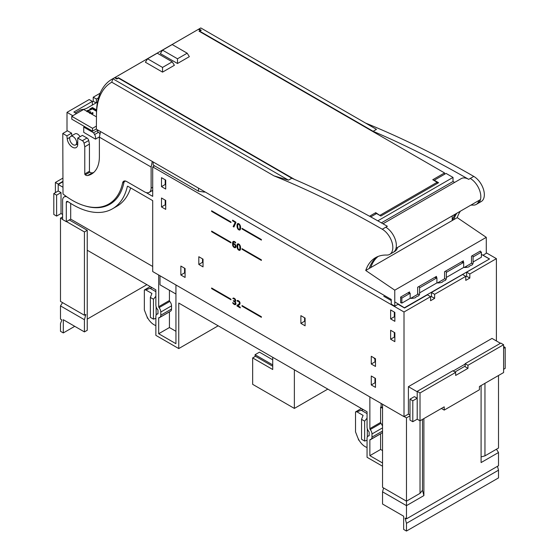 <?xml version="1.0" encoding="UTF-8"?>
<svg xmlns="http://www.w3.org/2000/svg" width="559" height="559" viewBox="0 0 559 559"><rect width="100%" height="100%" fill="white"/><g stroke="black" fill="none" stroke-linecap="round" stroke-linejoin="round"><path stroke-width="0.84" d="M175.938 294.013L160.007 284.817L160.007 275.776M409.992 399.168L409.992 420.102L412.808 421.724L412.808 400.796L409.992 399.168L414.387 396.631L417.203 398.253L417.203 391.754L408.405 386.674L408.405 414.107L404.003 416.644L404.003 311.992L430.577 296.654L430.577 300.714L434.629 298.38L431.457 296.549L430.577 297.06M503.61 348.369L505.196 347.453L505.196 368.381L503.61 369.296M420.019 392.97L417.203 391.349L452.839 370.771L455.655 372.399L420.019 392.97L420.019 420.808L417.203 419.187L412.808 421.724M465.158 364.063L453.195 370.973M417.203 398.253L412.808 400.796M465.158 366.096L454.956 371.994M505.196 347.453L503.61 346.538M408.405 386.674L491.997 338.412L500.445 343.289M496.399 340.948L496.399 258.649L469.826 273.994L469.826 278.061L465.773 280.394L465.773 276.335L434.629 294.313L434.629 298.38M56.62 216.081L61.022 213.545L61.022 192.61L58.206 190.989L53.804 193.526L53.804 214.46L56.62 216.081L56.62 195.154L53.804 193.526M55.39 192.61L55.39 182.451L58.206 184.079L58.206 190.989L58.206 184.484L62.783 181.843M61.022 192.61L56.62 195.154M67.003 131.044L67.003 112.345L72.831 115.713M58.206 184.484L62.783 187.125M61.022 213.545L62.601 214.46M108.677 204.105A73.418 42.386 -120 0 0 112.003 202.889M152.705 191.29L151.88 190.815M99.935 134.453A4.975 2.872 -120 0 0 99.516 133.049M80.049 136.717A4.975 2.872 -120 0 0 75.074 133.846L70.672 136.382A4.975 2.872 60 0 1 74.508 137.717A4.975 2.872 60 0 1 76.681 142.727L77.736 142.119M66.814 196.817A7.47 4.311 -120 0 0 64.152 196.943A7.47 4.311 -120 0 0 62.601 200.36L62.601 219.54L66.297 221.671L66.297 202.491A2.243 1.293 -120 0 1 66.766 201.464A2.243 1.293 -120 0 1 68.03 201.666A78.644 45.405 -120 0 0 112.485 208.8A78.644 45.405 -120 0 0 127.34 186.461A0.748 0.433 -120 0 1 127.85 186.287L152.705 200.639L152.705 271.555L404.003 416.644M70.7 203.42L70.7 219.128L66.297 221.671M70.7 219.128L152.705 266.475M112.485 208.8L116.887 206.264A78.644 45.405 -120 0 0 130.652 187.908M408.405 414.107L409.992 415.023M381.126 403.437L381.126 406.889L382.538 407.707M218.171 325.813L178.754 348.571L178.754 303.055L367.053 411.766L367.053 427.006A4.975 2.872 -120 0 0 368.884 431.639A0.748 0.433 -120 0 1 369.164 432.331L369.164 435.503L368.081 436.111A4.975 2.872 -120 0 0 367.053 438.389L367.053 457.29L382.538 466.227M465.773 276.335L462.607 274.504L431.457 292.483L431.457 296.549M434.629 294.313L431.457 292.483M465.773 276.74L466.653 276.23L469.826 278.061M466.653 276.23L466.653 272.163L469.826 273.994M483.025 255.197L489.53 258.957L466.653 272.163M486.281 252.808L496.399 258.649M67.003 112.345L89.174 99.544L92.347 101.375L73.865 112.045L76.527 113.582M84.598 126.572L83.724 127.082L93.577 132.769L97.748 130.359M154.557 165.841L152.705 166.903L404.003 311.992M398.022 304.271L404.534 308.03L427.411 294.824L430.577 296.654M92.347 101.78L93.227 101.27L93.227 97.21L100.145 93.213M83.724 127.082L83.724 132.35L95.477 139.142A4.975 2.872 -120 0 0 94.604 134.551L93.577 132.769M99.446 136.85L95.477 139.142M84.402 205.705A73.418 42.386 -120 0 0 109.871 204.273A73.418 42.386 -120 0 0 123.881 182.765A4.731 2.732 -120 0 1 124.783 181.382A4.731 2.732 -120 0 1 125.929 181.179M152.705 166.903L152.705 196.37L146.116 192.569M76.681 142.727L76.618 142.692A4.891 2.823 60 0 1 75.605 144.928A4.891 2.823 60 0 1 71.838 143.621A4.891 2.823 60 0 1 69.707 138.695L69.644 138.66A4.975 2.872 60 0 1 70.672 136.382M87.239 250.222L155.87 289.848L155.87 305.088A4.975 2.872 -120 0 0 157.708 309.714A0.748 0.433 -120 0 1 157.987 310.413L157.987 313.578L156.904 314.186A4.975 2.872 -120 0 0 155.87 316.464L155.87 335.365L178.754 348.571M96.393 102.723L96.393 99.034L98.517 97.811M92.347 105.057L92.347 101.375M96.393 99.034L93.227 97.21M96.064 102.912L93.227 101.27M327.805 389.113L294.369 408.419L294.369 369.806M272.722 357.313L272.722 369.506L252.661 357.921L252.661 384.333L294.369 408.419M252.661 357.921L255.477 356.293L272.722 366.25M175.938 331.298L169.426 327.539L158.686 333.737L158.686 318.092A0.992 0.573 -120 0 1 158.896 317.638A0.992 0.573 -120 0 1 159.056 317.589A4.731 2.732 -120 0 0 159.818 317.372L170.558 311.174A4.731 2.732 -120 0 0 171.536 309.008L171.536 305.836A4.731 2.732 -120 0 0 169.789 301.441A0.992 0.573 -120 0 1 169.426 300.511L169.426 290.254M169.426 311.824A0.992 0.573 -120 0 0 169.426 311.894L158.686 318.092M169.426 327.539L169.426 311.894M382.538 408.315L380.602 407.197L381.126 406.889M382.538 426.426A4.731 2.732 -120 0 0 380.965 423.366A0.992 0.573 -120 0 1 380.602 422.436L380.602 407.197M382.538 450.582L380.602 449.464L369.869 455.662L369.869 440.017A0.992 0.573 -120 0 1 370.072 439.556A0.992 0.573 -120 0 1 370.233 439.514A4.731 2.732 -120 0 0 371.001 439.29L381.734 433.099A4.731 2.732 -120 0 0 382.538 432.065M380.602 433.749A0.992 0.573 -120 0 0 380.602 433.819L369.869 440.017M380.602 449.464L380.602 433.819M169.426 300.511L158.686 306.709A0.992 0.573 -120 0 0 159.056 307.639A4.731 2.732 -120 0 1 160.803 312.034L160.803 315.206A4.731 2.732 -120 0 1 159.818 317.372M175.938 284.971L175.938 343.694L158.686 333.737M147.248 317.156L147.248 317.994L147.918 318.378M157.917 313.837L157.708 313.955A0.748 0.433 -120 0 0 157.987 313.578M157.708 313.955A4.975 2.872 -120 0 0 156.904 314.186M380.602 422.436L369.869 428.634A0.992 0.573 -120 0 0 370.233 429.564A4.731 2.732 -120 0 1 371.98 433.959L371.98 437.131A4.731 2.732 -120 0 1 371.001 439.29M382.538 462.978L369.869 455.662M358.431 439.081L358.431 439.912L359.095 440.296M369.101 435.754L368.884 435.88A0.748 0.433 -120 0 0 369.164 435.503M368.884 435.88A4.975 2.872 -120 0 0 368.081 436.111M369.869 428.634L369.869 396.932M158.686 306.709L158.686 275.014M180.864 275.014L185.085 277.453L185.085 268.509L180.864 266.07L180.864 275.014L184.561 272.876L185.085 273.183M184.561 272.876L184.561 268.201M161.502 206.935L165.73 209.373L165.73 200.436L161.502 197.998L161.502 206.935L165.198 204.804L165.198 200.129M165.198 204.804L165.73 205.111M161.502 186.615L165.73 189.054L165.73 180.117L161.502 177.678L161.502 186.615L165.198 184.484L165.198 179.809M165.198 184.484L165.73 184.791M371.274 384.948L375.494 387.38L375.494 378.443L371.274 376.004L371.274 384.948L374.97 382.81L375.494 383.118M374.97 382.81L374.97 378.136M390.629 339.222L394.857 341.661L394.857 332.724L390.629 330.285L390.629 339.222L394.326 337.091L394.857 337.391M394.326 337.091L394.326 332.416M390.629 318.903L394.857 321.341L394.857 312.397L390.629 309.959L390.629 318.903L394.326 316.771L394.326 312.097M394.326 316.771L394.857 317.072M371.274 364.014L375.494 366.452L375.494 358.731L371.274 356.293L371.274 364.014L374.97 361.883L374.97 359.346M374.97 361.883L375.494 362.183M198.815 264.442L203.036 266.881L203.036 259.159L198.815 256.721L198.815 264.442L202.512 262.311L202.512 259.034M202.512 262.311L203.036 262.618M300.882 323.375L305.102 325.813L305.102 318.092L300.882 315.653L300.882 323.375L304.578 321.243L304.578 317.959M304.578 321.243L305.102 321.544M235.556 301.28L235.087 301.553A1.803 1.041 -120 0 0 235.353 301.469A1.803 1.041 -120 0 0 235.625 300.022A1.803 1.041 -120 0 0 234.452 298.436L234.228 298.303A2.788 1.614 -120 0 0 233.222 298.045L233.033 298.772L233.865 298.429L233.033 298.772M235.087 301.553L234.689 302.042L235.164 301.874M235.465 303.572A1.481 0.852 -120 0 0 235.528 303.537L235.004 303.844A1.481 0.852 -120 0 1 234.263 303.768L234.151 303.705A3.095 1.789 -120 0 1 233.11 302.796L232.74 302.566L233.033 303.439A3.221 1.859 -120 0 0 234.039 304.292L234.403 304.501A2.187 1.265 -120 0 0 235.5 304.613A2.187 1.265 -120 0 0 235.919 303.935A1.775 1.027 -120 0 0 235.087 301.797M235.004 303.844A1.481 0.852 -120 0 0 235.066 303.803A1.132 0.65 -120 0 0 235.213 303.02L235.723 302.726M235.702 302.678L235.213 303.02M235.199 302.964A1.195 0.692 -120 0 0 234.752 302.112M234.689 302.042A2.208 1.279 -120 0 0 234.011 301.483L233.25 300.826L233.599 300.623M235.248 300.63A1.467 0.845 -120 0 0 235.262 300.623L234.731 300.924A1.467 0.845 -120 0 0 234.745 300.917A1.467 0.845 -120 0 1 234.011 300.854L233.25 300.826M235.262 300.623A1.467 0.845 -120 0 0 235.276 300.616L234.766 300.91A0.971 0.559 -120 0 0 234.927 300.679L235.486 300.281A1.118 0.65 -120 0 0 235.374 299.428M235.486 300.281L234.927 300.679M234.955 300.588A1.118 0.65 -120 0 0 234.228 298.988A2.285 1.321 -120 0 0 233.334 298.737M237.002 305.347L239.063 304.096L237.002 305.347L237.002 306.004L240.265 307.883L240.265 307.184L237.854 305.794L239.042 305.046A5.758 3.326 -120 0 0 239.525 304.613L239.685 304.424A3.102 1.789 -120 0 0 240 302.775A1.502 0.866 -120 0 0 239.566 301.741L239.538 301.699A2.208 1.272 -120 0 0 238.637 300.854L238.518 300.784A3.263 1.887 -120 0 0 237.666 300.476L237.645 300.476A2.411 1.391 -120 0 0 237.282 300.497L237.289 301.252L238.211 300.91L237.289 301.252M238.532 304.396A3.801 2.194 -120 0 0 238.924 304.033L239.636 303.46A2.103 1.216 -120 0 0 239.839 302.643L239.839 302.517A1.118 0.65 -120 0 0 239.657 301.881M239.636 303.46L238.924 304.033M239.112 303.768A2.103 1.216 -120 0 0 239.315 302.943L239.839 302.643M239.839 302.517L239.315 302.943M239.308 302.824A1.118 0.65 -120 0 0 238.812 301.727L239.322 301.434M239.301 301.399L238.812 301.727M238.784 301.699A1.328 0.769 -120 0 0 238.316 301.364L238.707 301.001A1.831 1.055 -120 0 0 238.211 300.91M238.707 301.001L238.316 301.364M238.183 301.301A1.831 1.055 -120 0 0 237.687 301.21M230.979 299.778L230.979 299.17L212.147 288.297L211.623 288.605L230.979 299.778M230.979 299.17L211.623 287.997L211.623 288.605M261.381 317.33L261.381 316.722L242.55 305.85L242.026 306.157L261.381 317.33M261.381 316.722L242.026 305.549L242.026 306.157M235.486 242.299A2.963 1.712 -120 0 0 234.689 241.656L234.661 241.642A2.872 1.656 -120 0 0 233.222 241.495A2.872 1.656 -120 0 0 232.635 242.585L232.621 242.774A12.221 7.057 -120 0 0 232.621 244.786L232.635 245.01A2.124 1.23 -120 0 0 234.137 247.434L234.305 247.532A2.292 1.321 -120 0 0 235.458 247.651A2.292 1.321 -120 0 0 235.926 246.568L235.919 246.149A1.698 0.978 -120 0 0 235.15 244.437A2.837 1.635 -120 0 0 233.578 243.598L233.292 242.997A2.019 1.167 -120 0 1 233.704 242.208A2.019 1.167 -120 0 1 235.164 242.655L235.632 243.018L235.486 242.299M239.916 245.219A1.915 1.104 -120 0 0 238.903 244.101L238.679 243.976A1.915 1.104 -120 0 0 237.722 243.878A1.915 1.104 -120 0 0 237.659 243.92L237.624 243.941A3.326 1.922 -120 0 0 237.051 245.17A13.367 7.714 -120 0 0 237.016 246.065A13.367 7.714 -120 0 0 237.051 246.994A3.326 1.922 -120 0 0 237.624 248.888L237.659 248.951A1.915 1.104 -120 0 0 238.679 250.069L238.903 250.201A1.915 1.104 -120 0 0 239.853 250.292A1.915 1.104 -120 0 0 239.916 250.257L239.951 250.229A3.326 1.922 -120 0 0 240.524 249A13.367 7.714 -120 0 0 240.559 248.105A13.367 7.714 -120 0 0 240.524 247.176A3.326 1.922 -120 0 0 239.951 245.282L239.916 245.219M230.979 242.886L230.979 242.271L212.147 231.398L211.623 231.706L230.979 242.886M230.979 242.271L211.623 231.098L211.623 231.706M261.381 260.438L261.381 259.823L242.55 248.958L242.026 249.258L261.381 260.438M261.381 259.823L242.026 248.65L242.026 249.258M230.979 222.559L211.623 211.386L211.623 210.778L230.979 221.951L230.979 222.559M261.381 240.111L261.381 239.504L242.55 228.631L242.026 228.938L261.381 240.111M261.381 239.504L242.026 228.331L242.026 228.938M235.227 222.37L233.138 226.556L233.921 227.003L235.961 222.447L232.579 220.134L232.579 220.84L235.227 222.37L235.751 222.07L233.669 226.248L234.151 226.528M239.937 224.914A1.915 1.104 -120 0 0 238.917 223.796L238.693 223.663A1.915 1.104 -120 0 0 237.736 223.572A1.915 1.104 -120 0 0 237.68 223.607L237.645 223.635A3.326 1.922 -120 0 0 237.072 224.865A13.367 7.714 -120 0 0 237.037 225.752A13.367 7.714 -120 0 0 237.072 226.681A3.326 1.922 -120 0 0 237.645 228.582L237.68 228.638A1.915 1.104 -120 0 0 238.693 229.763L238.917 229.889A1.915 1.104 -120 0 0 239.874 229.987A1.915 1.104 -120 0 0 239.937 229.945L239.965 229.917A3.326 1.922 -120 0 0 240.545 228.687A13.367 7.714 -120 0 0 240.573 227.799A13.367 7.714 -120 0 0 240.545 226.87A3.326 1.922 -120 0 0 239.965 224.97L239.937 224.914M233.257 244.227L233.886 243.899A2.32 1.342 -120 0 1 234.466 243.969L233.935 244.269A2.32 1.342 -120 0 0 233.362 244.206L233.278 244.947A2.376 1.37 -120 0 0 233.48 245.911L233.494 245.953A1.139 0.657 -120 0 0 234.207 246.847L234.228 246.861A1.439 0.832 -120 0 0 234.948 246.931A1.439 0.832 -120 0 0 235.248 246.274L235.772 245.646A1.23 0.706 -120 0 0 235.737 245.324M235.772 245.646L235.248 246.274M235.248 245.946A1.23 0.706 -120 0 0 234.214 244.367L234.731 244.066M238.567 244.409A1.621 0.936 -120 0 1 238.665 244.339A1.621 0.936 -120 0 1 238.77 244.29L238.239 244.597A1.621 0.936 -120 0 0 238.134 244.639A1.621 0.936 -120 0 0 237.82 245.135A8.588 4.954 -120 0 0 237.701 246.456A8.588 4.954 -120 0 0 237.82 247.917A1.621 0.936 -120 0 0 238.239 248.944L238.281 249.007A0.992 0.573 -120 0 0 238.714 249.426L238.861 249.51A0.992 0.573 -120 0 0 239.294 249.593L239.336 249.58A1.621 0.936 -120 0 0 239.441 249.531A1.621 0.936 -120 0 0 239.755 249.034A8.588 4.954 -120 0 0 239.874 247.714A8.588 4.954 -120 0 0 239.755 246.253A1.621 0.936 -120 0 0 239.336 245.226L239.294 245.163A0.992 0.573 -120 0 0 238.861 244.744L239.357 244.458M238.77 244.29L238.812 244.276A0.992 0.573 -120 0 1 239.238 244.353L238.861 244.744M238.714 244.66A0.992 0.573 -120 0 0 238.281 244.583L238.812 244.276M238.588 224.096A1.621 0.936 -120 0 1 238.679 224.026A1.621 0.936 -120 0 1 238.784 223.984L238.26 224.285A1.621 0.936 -120 0 0 238.155 224.334A1.621 0.936 -120 0 0 237.841 224.823A8.588 4.954 -120 0 0 237.715 226.15A8.588 4.954 -120 0 0 237.841 227.611A1.621 0.936 -120 0 0 238.26 228.631L238.302 228.694A0.992 0.573 -120 0 0 238.728 229.113L238.882 229.204A0.992 0.573 -120 0 0 239.308 229.281L239.357 229.267A1.621 0.936 -120 0 0 239.462 229.218A1.621 0.936 -120 0 0 239.776 228.729A8.588 4.954 -120 0 0 239.895 227.401A8.588 4.954 -120 0 0 239.776 225.941A1.621 0.936 -120 0 0 239.357 224.921L239.308 224.858A0.992 0.573 -120 0 0 238.882 224.438L239.378 224.152M238.784 223.984L238.826 223.97A0.992 0.573 -120 0 1 239.259 224.047L238.882 224.438M238.728 224.348A0.992 0.573 -120 0 0 238.302 224.271L238.826 223.97M237.98 243.794A3.326 1.922 -120 0 0 237.582 244.87A13.367 7.714 -120 0 0 237.547 245.757A13.367 7.714 -120 0 0 237.582 246.687A3.326 1.922 -120 0 0 237.792 247.735M238.847 249.503A1.915 1.104 -120 0 0 239.203 249.768L239.427 249.894A1.915 1.104 -120 0 0 240.118 250.076M239.531 249.461L239.867 249.272A1.621 0.936 -120 0 0 239.972 249.223A1.621 0.936 -120 0 0 240.279 248.734A8.588 4.954 -120 0 0 240.405 247.406A8.588 4.954 -120 0 0 240.307 246.135M233.508 241.39A2.872 1.656 -120 0 0 233.166 242.278L233.145 242.473A12.221 7.057 -120 0 0 233.145 244.479L233.166 244.702A2.124 1.23 -120 0 0 233.362 245.513M234.375 246.931A2.124 1.23 -120 0 0 234.661 247.127L234.836 247.232A2.292 1.321 -120 0 0 235.688 247.441M235.059 241.914A2.019 1.167 -120 0 0 234.228 241.9L233.704 242.208M234.948 246.931L235.479 246.624A1.439 0.832 -120 0 0 235.772 245.967M211.623 211.386L212.147 211.078L230.979 221.951M233.138 226.556L233.669 226.248M233.103 220.435L235.751 222.07M232.579 220.84L233.103 220.539M232.872 298.352L233.403 298.045L233.564 298.464M234.885 298.772A1.118 0.65 -120 0 0 234.752 298.681A2.285 1.321 -120 0 0 233.865 298.429M233.9 300.791L233.445 301.161M235.087 301.594A2.208 1.279 -120 0 0 234.542 301.175L233.976 300.854M235.528 303.537A1.481 0.852 -120 0 0 235.591 303.495A1.132 0.65 -120 0 0 235.765 302.81M234.158 303.712A3.221 1.859 -120 0 0 234.563 303.984L234.934 304.201A2.187 1.265 -120 0 0 235.73 304.403M237.624 300.469L237.82 300.952M239.063 304.096A3.801 2.194 -120 0 0 239.448 303.726M237.526 305.039L237.526 305.696L240.265 307.275M237.002 306.004L237.526 305.696M238.001 223.481A3.326 1.922 -120 0 0 237.596 224.557A13.367 7.714 -120 0 0 237.568 225.452A13.367 7.714 -120 0 0 237.596 226.381A3.326 1.922 -120 0 0 237.813 227.429M238.868 229.197A1.915 1.104 -120 0 0 239.224 229.456L239.448 229.581A1.915 1.104 -120 0 0 240.139 229.763M239.552 229.155L239.881 228.959A1.621 0.936 -120 0 0 239.986 228.917A1.621 0.936 -120 0 0 240.3 228.421A8.588 4.954 -120 0 0 240.419 227.101A8.588 4.954 -120 0 0 240.328 225.822M394.766 301.881L404.674 307.953M404.674 307.604L489.146 259.18M407.874 292.895A8.462 4.884 0 0 0 410.173 293.251L401.858 298.052L401.858 303.132L400.663 302.44M401.858 298.052L400.663 297.36M434.623 277.453A8.462 4.884 0 0 0 436.921 277.809L436.921 282.889L419.585 292.895A8.462 4.884 0 0 1 419.648 293.482A8.462 4.884 0 0 1 418.474 295.956A4.975 2.872 0 0 0 415.477 297.688A8.462 4.884 0 0 1 410.173 298.331L401.858 303.132M481.397 254.366L489.146 258.831M479.943 251.284L481.397 252.13L481.397 257.21L473.082 262.01A8.462 4.884 0 0 1 473.145 262.59A8.462 4.884 0 0 1 471.978 265.071A4.975 2.872 0 0 0 468.973 266.804A8.462 4.884 0 0 1 463.67 267.447L446.334 277.453A8.462 4.884 0 0 1 446.396 278.04A8.462 4.884 0 0 1 445.223 280.513A4.975 2.872 0 0 0 443.385 281.184A4.975 2.872 0 0 0 442.225 282.246A8.462 4.884 0 0 1 436.921 282.889M410.173 293.251L410.173 298.331M436.921 277.809L419.585 287.815L419.585 292.895M419.166 295.103A8.462 4.884 0 0 0 417.643 293.58M419.585 287.815A8.462 4.884 0 0 0 418.971 286.488M481.397 252.13L473.082 256.93L473.082 262.01M471.496 262.947A8.462 4.884 180 0 1 472.662 264.218M472.467 255.603A8.462 4.884 180 0 1 473.082 256.93M461.371 262.01A8.462 4.884 180 0 0 463.67 262.367L463.67 267.447M463.67 262.367L446.334 272.373L446.334 277.453M444.573 278.256A8.462 4.884 180 0 1 445.914 279.661M445.719 271.045A8.462 4.884 180 0 1 446.334 272.373M165.198 180.48L165.73 180.173M375.494 360.066L373.887 357.802M202.302 258.74L203.036 259.781M304.369 317.666L305.102 318.714M75.297 112.869L79.846 110.242A4.975 2.872 0 0 1 82.599 109.431A7.966 4.598 0 0 0 87.001 108.146L97.497 102.08M88.574 112.303L90.579 111.709L90.67 112.52L90.111 112.841L90.02 112.177L89.692 113.128M89.699 113.442L90.111 112.841M90.775 113.575L92.752 112.534L93.004 113.428L92.843 113.086L92.13 114.357M86.421 111.059L88.357 110.137L89.167 110.305L89.174 111.052L88.825 110.423L87.365 110.948L86.911 111.667M87.414 111.632L88.86 111.101M89.629 109.641L90.285 110.025L90.285 109.305L89.81 109.033L89.629 109.641M96.511 111.283L92.312 108.858L90.285 110.025M96.448 116.852L83.654 109.466L71.776 116.321L71.776 119.165L92.542 131.155L96.372 128.94M92.542 131.155L92.542 128.311L96.379 126.096M71.776 116.321L92.542 128.311M89.81 109.033L92.403 107.538L96.567 109.941M96.539 110.584L92.312 108.139L90.285 109.305M92.312 108.139L92.312 108.858M92.752 112.534L91.445 113.959M90.579 111.709L90.02 112.177M87.644 175.54A38.075 21.983 -120 0 0 91.494 174.08A38.075 21.983 -120 0 0 99.383 156.646L99.383 137.158L100.529 131.568L152.265 161.439L151.119 167.029L151.119 188.138A9.21 5.317 -120 0 1 149.218 192.359A9.21 5.317 -120 0 1 144.613 191.898L126.586 181.493A5.723 3.305 -120 0 0 123.721 181.214A5.723 3.305 -120 0 0 122.631 182.877A72.67 41.96 -120 0 1 108.795 204.035A72.67 41.96 -120 0 1 62.999 193.959L62.783 133.482L66.898 135.858L67.227 138.877A7.47 4.311 -120 0 0 70.762 145.892A7.47 4.311 -120 0 0 76.192 147.569A7.47 4.311 -120 0 0 77.736 144.145L77.736 138.052L82.341 140.707A2.488 1.439 -120 0 1 84.039 143.195L84.779 146.793L84.779 173.961A0.748 0.433 -120 0 0 85.241 174.834A4.975 2.872 -120 0 0 87.644 175.54L92.305 172.85A38.075 21.983 -120 0 0 93.688 172.479M151.119 167.029L99.383 137.158M84.779 146.793L89.44 144.103L89.44 171.271A0.748 0.433 -120 0 0 89.908 172.144A4.975 2.872 -120 0 0 92.305 172.85M89.44 144.103L88.706 140.505A2.488 1.439 -120 0 0 87.001 138.017L82.341 140.707M77.736 138.052L82.404 135.362L87.001 138.017M76.744 144.271A7.47 4.311 -120 0 0 77.708 144.802M71.838 135.711L71.566 133.168L66.898 135.858M62.783 133.482L67.443 130.785L71.566 133.168M108.795 204.035L113.456 201.345A72.67 41.96 -120 0 0 114.888 200.443M204.489 191.625L204.489 192.128L198.48 191.199L153.145 165.024L153.145 161.977M152.265 161.439L391.251 299.442L391.251 304.117L394.766 306.15L394.766 290.177L486.281 237.344L486.281 253.318L482.934 255.246M409.551 293.195L409.551 291.924L400.663 297.06L400.663 302.747M434.273 180.62L434.273 180.215L438.584 182.702L380.868 216.033L376.556 213.538L370.736 216.899M480.384 251.543L480.384 251.033L471.496 256.162L471.496 263.275L464.229 267.475M398.462 304.019L394.766 306.15M436.474 277.767L436.474 276.384L417.643 287.256L417.643 294.362L410.732 298.359M437.48 282.917L444.573 278.822L444.573 271.709L463.397 260.836L463.397 262.339M383.767 296.242L391.251 300.56M466.304 267.391L466.304 266.273M454.628 182.416L453.021 181.486L453.021 177.42L446.068 173.409L434.273 180.215M365.488 123.029A1052.737 607.801 -120 0 1 378.219 128.346A1052.737 607.801 -120 0 1 473.78 176.406A14.932 8.623 -120 0 1 483.535 189.564A14.932 8.623 -120 0 1 481.25 201.526L477.728 203.56A14.932 8.623 -120 0 0 480.488 199.577A14.932 8.623 -120 0 0 480.768 197.928A14.932 8.623 -120 0 0 470.266 178.44L468.68 179.348A14.932 8.623 -120 0 0 461.21 178.614L382.992 223.775M468.68 179.348A1052.737 607.801 -120 0 0 373.119 131.295L199.689 31.164L199.689 31.57M470.832 205.153A56.578 32.667 -120 0 1 473.263 205.118A14.932 8.623 -120 0 0 476.233 204.426A14.932 8.623 -120 0 0 478.993 200.443L396.017 248.35A14.932 8.623 -120 0 0 396.296 246.701A14.932 8.623 -120 0 0 385.794 227.206L387.373 226.29A1052.737 607.801 -120 0 0 291.812 178.23L118.389 78.106L116.803 79.022L114.581 77.736L112.82 78.749A74.661 43.106 -120 0 0 111.94 79.231A74.661 43.106 -120 0 0 96.483 112.883L96.372 129.199L96.483 112.883M453.021 177.42L377.814 220.84M460.35 211.211A56.571 32.66 -120 0 0 457.241 217.647L452.224 220.539L452.224 215.9M486.281 237.344L457.241 217.647M378.122 256.441A56.578 32.667 -120 0 0 370.75 267.586L452.224 220.539A56.578 32.667 -120 0 1 455.333 214.104M370.75 267.586L365.733 270.479L394.766 290.177M397.512 247.483A14.932 8.623 -120 0 1 394.752 251.466L389.742 254.359A14.932 8.623 -120 0 1 386.765 255.058A56.571 32.66 -120 0 0 375.501 257.692A56.571 32.66 -120 0 0 365.733 270.479M389.742 254.359A14.932 8.623 -120 0 0 392.027 242.396A14.932 8.623 -120 0 0 382.272 229.239A1052.737 607.801 -120 0 0 286.711 181.179A1052.737 607.801 -120 0 0 273.98 175.861L111.772 82.208A72.174 41.666 -120 0 0 96.483 114.93M100.522 131.596L96.372 129.199M199.689 31.164L201.275 30.249L199.053 28.963L200.807 27.95A74.661 43.106 -120 0 0 199.933 28.432L198.172 29.452A74.661 43.106 -120 0 0 197.753 29.697M373.119 131.295L376.459 129.36L200.807 27.95M97.748 129.995L97.748 132.029L100.152 133.412M453.021 181.486L381.371 222.852M291.812 178.23L288.472 180.159L273.98 175.861M288.472 180.159L112.82 78.749L111.772 82.208M198.48 188.152L198.48 191.199M114.581 77.736A74.661 43.106 -120 0 0 113.701 78.218L111.94 79.231M199.053 28.963A74.661 43.106 -120 0 0 198.172 29.452M150.231 286.585L144.348 289.988L144.348 309.959L146.402 315.269A12.445 7.183 -120 0 0 154.025 324.744A12.445 7.183 -120 0 0 155.87 325.59M155.87 296.221L153.459 299.226L153.459 319.14L150.371 317.351L150.371 297.437L151.915 293.454L145.696 289.862L152.09 287.661M155.87 318.33L153.459 319.14M156.136 306.786L156.136 315.073M153.459 299.226L150.371 297.437M150.504 288.577L155.87 291.672M144.348 289.988L145.696 289.862M361.407 408.51L355.524 411.906L355.524 431.883L357.585 437.187A12.445 7.183 -120 0 0 365.202 446.669A12.445 7.183 -120 0 0 367.053 447.507M367.053 418.139L364.636 421.144L364.636 441.058L361.547 439.276L361.547 419.362L363.091 415.379L356.873 411.787L363.266 409.586M367.053 440.254L364.636 441.058M367.312 428.704L367.312 436.998M364.636 421.144L361.547 419.362M361.68 410.502L367.053 413.597M355.524 411.906L356.873 411.787M404.185 416.546L406.47 417.866L406.47 501.178L420.026 493.352L420.026 420.808L444.216 406.84L444.216 410.089L479.412 389.77L479.412 386.521L503.61 372.553L503.61 344.707L500.794 343.086L465.158 363.657L465.158 366.704L464.634 366.404M503.61 344.707L467.974 365.286L465.158 363.657M498.509 375.494L498.509 448.038L484.953 455.864L481.089 456.906M484.953 383.32L484.953 455.864M496.441 449.233L498.509 452.51L481.089 462.572L481.089 385.556M417.203 391.349L417.203 419.187M409.992 415.833L406.47 417.866M383.572 487.958L382.538 491.829L382.538 504.022L403.654 516.216L403.654 529.422L406.47 531.05L406.47 523.329L498.509 470.189L497.475 466.318M382.538 404.248L382.538 487.364L406.47 501.178L406.47 505.65L382.538 491.829M422.485 419.39L422.485 490.306L423.89 495.588L423.89 418.572M420.026 493.352L422.485 490.306M423.89 495.588L406.47 505.65L406.47 518.857L498.509 465.717L498.509 452.51M406.47 518.857L405.058 518.046L406.47 523.329M406.47 531.05L498.509 477.91L498.509 470.189M444.216 410.089L441.4 408.468M467.974 365.286L467.974 368.332L455.655 375.445L455.655 372.399M467.974 368.332L465.158 366.704M58.206 184.079L62.783 181.437M55.39 182.451L62.783 178.188M62.601 219.338L60.491 218.115L62.601 216.899M69.288 219.946L87.239 230.308L84.423 231.936L66.472 221.567M87.239 230.308L87.239 330.285L84.423 331.913L63.307 319.72L63.307 332.926L74.745 326.323M84.423 231.936L84.423 315.248L85.834 314.438L84.423 319.72L84.423 331.913M60.491 218.115L60.491 301.427L84.423 315.248M62.559 302.622L60.491 305.899L84.423 319.72M60.491 305.899L60.491 319.112L61.902 319.923L60.491 323.577L60.491 331.298L63.307 332.926M146.898 284.664L87.239 319.112M187.174 53.196L172.214 44.559L162.536 50.149L177.489 58.786L187.174 53.196L189.347 56.655L177.489 63.495L177.489 58.786M177.489 63.495L160.356 53.601L162.536 50.149M114.19 77.946A74.661 43.106 60 0 1 114.427 77.806A74.661 43.106 60 0 1 115.196 77.38L117.09 78.47L118.41 77.708L294.572 179.418M118.41 77.708L118.41 78.12M369.541 216.242L375.732 212.665L375.732 214.013M375.732 212.665L380.134 215.606M380.134 215.201L437.152 182.283L437.152 183.534M114.427 77.806L197.669 29.746A74.661 43.106 60 0 1 198.431 29.32L200.332 30.417L199.011 31.178L444.545 172.934L432.75 179.739L437.152 182.283M444.545 172.934L444.545 174.289M162.536 67.422L172.214 61.832L157.254 53.196L147.576 58.786L145.396 62.238L162.536 72.132L162.536 67.422L147.576 58.786M162.536 72.132L174.394 65.291L172.214 61.832M117.09 78.47L117.09 78.854M200.332 30.417L200.332 30.794M198.431 29.32L115.196 77.38M272.722 364.901L255.065 354.706L255.065 356.537M255.065 354.706L259.46 352.163L272.722 359.821M67.884 201.575L66.297 202.491M98.363 132.385L94.604 134.551M127.732 186.238L127.34 186.461M169.789 301.441L159.056 307.639M171.536 305.836L160.803 312.034M171.536 309.008L160.803 315.206M380.965 423.366L370.233 429.564M382.538 427.866L371.98 433.959M382.538 431.031L371.98 437.131M237.582 244.87L237.051 245.17M237.582 246.687L237.051 246.994M238.057 248.636L237.624 248.888M237.659 248.951L238.092 248.699M239.203 249.768L238.679 250.069M238.903 250.201L239.427 249.894M239.734 244.912L239.294 245.163M239.336 245.226L239.776 244.975M240.251 245.967L239.755 246.253M240.279 248.734L239.755 249.034M233.166 242.278L232.635 242.585M232.621 242.774L233.145 242.473M233.145 244.479L232.621 244.786M232.635 245.01L233.166 244.702M234.661 247.127L234.137 247.434M234.305 247.532L234.836 247.232M235.584 242.417L235.164 242.655M233.362 244.206L233.886 243.899M232.872 298.576L233.403 298.268M234.752 298.681L234.228 298.988M235.29 300.602L234.766 300.91M234.011 301.483L234.542 301.175M235.591 303.495L235.066 303.803M233.355 303.069L232.921 303.32M233.033 303.439L233.473 303.188M234.563 303.984L234.039 304.292M234.403 304.501L234.934 304.201M237.519 300.469L237.093 300.707M237.093 301.015L237.624 300.707M237.596 224.557L237.072 224.865M237.596 226.381L237.072 226.681M238.078 228.331L237.645 228.582M237.68 228.638L238.113 228.393M239.224 229.456L238.693 229.763M238.917 229.889L239.448 229.581M239.748 224.606L239.308 224.858M239.357 224.921L239.79 224.669M240.272 225.654L239.776 225.941M240.3 228.421L239.776 228.729M91.893 113.777L91.962 114.26M92.109 113.652L92.207 114.316M92.822 112.932L92.948 113.561M90.6 111.842L90.67 112.268M87.456 111.611L87.365 110.948M87.47 110.885L87.567 111.548M89.174 110.354L89.258 110.864M89.908 172.144L85.241 174.834M89.44 171.271L84.779 173.961M88.706 140.505L84.039 143.195M69.875 137.346L67.227 138.877M124.182 181.982L122.631 182.877M152.705 187.23L151.119 188.138M480.488 199.577L478.993 200.443M473.78 176.406L470.266 178.44M385.794 227.206L382.272 229.239M456.829 213.238A56.571 32.66 -120 0 0 453.726 219.68M377.318 256.77A56.578 32.667 -120 0 0 369.254 268.446M393.256 252.333A14.932 8.623 -120 0 0 396.017 248.35M65.717 196.034L64.152 196.943M125.412 181.018L124.783 181.382M75.605 144.928L77.736 143.698M238.665 244.339L238.134 244.639M239.972 249.223L239.441 249.531M238.679 224.026L238.155 224.334M239.986 228.917L239.462 229.218M92.892 112.694L93.018 113.295M90.628 111.772L90.761 112.373M89.188 110.326L89.314 110.927M152.705 190.339L149.218 192.359M477.728 203.56L476.233 204.426"/></g></svg>

